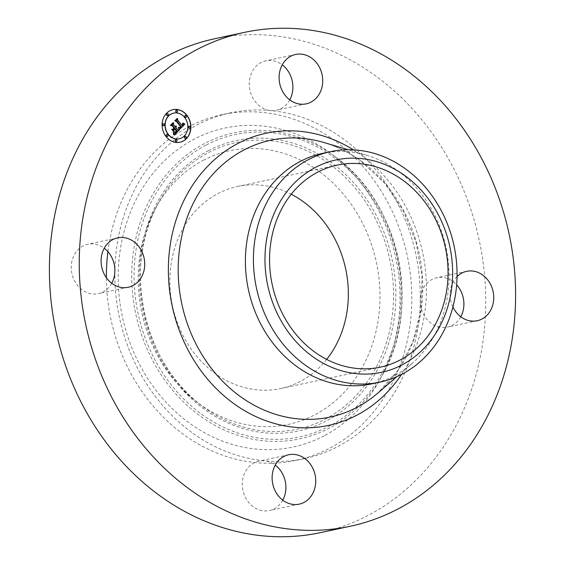 <?xml version="1.0" encoding="UTF-8"?>
<svg xmlns="http://www.w3.org/2000/svg" width="565" height="565" viewBox="0 0 565 565"><rect width="100%" height="100%" fill="white"/><g stroke="black" fill="none" stroke-linecap="round" stroke-linejoin="round"><path stroke-width="0.42" stroke-dasharray="2.83 2.12" d="M289.753 99.864A25.256 21.647 -102.1 0 1 276.37 110.246A25.256 21.647 -102.1 0 1 270.635 110.571A25.256 21.647 -102.1 0 1 252.138 71.72A25.256 21.647 -102.1 0 1 265.776 60.858A25.256 21.647 -102.1 0 1 282.239 64.841M214.601 38.78A252.541 216.466 -102.1 0 1 375.993 76.169A252.541 216.466 -102.1 0 1 483.704 335.765A252.541 216.466 -102.1 0 1 320.56 532.618M322.495 153.383A117.852 101.015 -102.1 0 1 366.819 155.304A117.852 101.015 -102.1 0 1 397.817 170.835A117.852 101.015 -102.1 0 1 411.581 363.909A117.852 101.015 -102.1 0 1 371.947 383.84M326.669 359.404A103.303 88.55 -102.1 0 1 280.77 388.529A103.303 88.55 -102.1 0 1 214.749 373.232A103.303 88.55 -102.1 0 1 170.694 267.04A103.303 88.55 -102.1 0 1 237.427 186.514A103.303 88.55 -102.1 0 1 291.236 194.24M107.908 251.686A176.774 151.526 -102.1 0 1 222.017 114.681A176.774 151.526 -102.1 0 1 334.989 140.847A176.774 151.526 -102.1 0 1 410.388 322.566A176.774 151.526 -102.1 0 1 296.187 460.362A176.774 151.526 -102.1 0 1 183.208 434.195A176.774 151.526 -102.1 0 1 106.375 277.712M191.69 432.373A176.774 151.526 -102.1 0 1 114.886 271.059A176.774 151.526 -102.1 0 1 230.492 112.859A176.774 151.526 -102.1 0 1 270.635 110.571A176.774 151.526 -102.1 0 1 343.471 139.032A176.774 151.526 -102.1 0 1 420.275 300.34A176.774 151.526 -102.1 0 1 304.662 458.547A176.774 151.526 -102.1 0 1 264.519 460.835A176.774 151.526 -102.1 0 1 191.69 432.373M282.761 500.159A25.256 21.647 -102.1 0 1 269.385 510.541A25.256 21.647 -102.1 0 1 246.693 499.707A25.256 21.647 -102.1 0 1 245.154 472.022A25.256 21.647 -102.1 0 1 258.784 461.16A25.256 21.647 -102.1 0 1 264.519 460.835A25.256 21.647 -102.1 0 1 275.247 465.136M460.765 316.746A25.256 21.647 -102.1 0 1 447.388 327.128A25.256 21.647 -102.1 0 1 431.243 323.385A25.256 21.647 -102.1 0 1 420.275 300.34A25.256 21.647 -102.1 0 1 436.787 277.74A25.256 21.647 -102.1 0 1 452.932 281.483A25.256 21.647 -102.1 0 1 456.633 284.824M111.75 283.277A25.256 21.647 -102.1 0 1 98.367 293.659A25.256 21.647 -102.1 0 1 82.229 289.923A25.256 21.647 -102.1 0 1 71.458 263.961A25.256 21.647 -102.1 0 1 87.773 244.278A25.256 21.647 -102.1 0 1 103.911 248.014A25.256 21.647 -102.1 0 1 104.235 248.254M452.925 306.95A25.256 21.647 -102.1 0 1 457.029 276.645M324.169 435.799A163.094 139.802 -102.1 0 1 134.117 353.132A163.094 139.802 -102.1 0 1 194.035 139.244A163.094 139.802 -102.1 0 1 331.45 153.934A163.094 139.802 -102.1 0 1 379.885 379.666A163.094 139.802 -102.1 0 1 324.169 435.799M203.266 160.291A139.951 119.957 -102.1 0 1 366.346 231.226A139.951 119.957 -102.1 0 1 314.931 414.752A139.951 119.957 -102.1 0 1 197.023 402.146A139.951 119.957 -102.1 0 1 155.46 208.45A139.951 119.957 -102.1 0 1 203.266 160.291M175.51 127.316L176.047 126.299M175.185 126.906L175.715 125.981M173.561 129.321L174.599 128.248L172.403 125.465L171.259 125.345L173.469 123.205M173.9 131.25L172.29 129.208M174.634 132.627L176.259 131.25L174.578 129.117M174.324 132.669L174.832 132.711M174.973 132.987L177.007 131.299L174.966 128.714M174.338 134.887L173.667 132.768M179.479 129.731L178.858 127.485M182.1 125.924L183.109 124.688L182.94 123.149M182.41 123.283L182.573 124.364L182.198 123.248M181.768 125.515L182.573 124.364M180.016 127.888L181.167 126.948L176.492 120.896L175.482 120.846L177.544 118.862M173.773 131.574L171.534 129.265M178.745 129.71L178.13 127.415M173.738 135.028L173.462 133.163M173.709 134.611L173.723 135.077M179.388 127.577L180.496 126.821L176.118 121.256L174.578 120.959L177.007 118.593M179.818 127.648L179.338 127.626M173.081 129.11L173.843 128.184L171.979 125.818L170.227 125.437L172.975 122.746M173.335 129.124L172.911 129.145M172.911 109.659A16.668 14.287 77.9 0 0 172.826 109.681A16.668 14.287 77.9 0 0 165.941 136.674A16.668 14.287 77.9 0 0 179.825 142.274A16.668 14.287 77.9 0 0 179.91 142.253M179.169 138.799A13.129 11.258 77.9 0 0 184.508 117.548A13.129 11.258 77.9 0 0 173.653 113.12M185.539 138.248A1.01 0.869 77.9 0 0 185.115 136.285M167.339 136.504A1.01 0.869 77.9 0 0 166.915 134.541M176.365 141.702A1.01 0.869 77.9 0 0 175.941 139.739M167.706 115.627A1.01 0.869 77.9 0 0 167.282 113.664M163.751 125.705A1.01 0.869 77.9 0 0 163.327 123.742M185.906 117.379A1.01 0.869 77.9 0 0 185.482 115.408M189.494 128.177A1.01 0.869 77.9 0 0 189.07 126.207M176.88 112.181A1.01 0.869 77.9 0 0 176.457 110.21M361.254 161.195A141.554 121.334 -102.1 0 1 377.787 393.106L398.064 370.322L412.754 342.086L420.918 310.051L422.048 276.115L416.045 242.3L403.262 210.632L384.483 182.989L360.851 161.011C349.283 152.578 337.001 146.427 324.028 142.542A141.554 121.334 -102.1 0 1 361.254 161.195M353.429 149.859A149.379 128.043 -102.1 0 1 361.551 155.354A149.379 128.043 -102.1 0 1 401.602 374.369M205.921 145.191A154.556 132.485 77.9 0 0 149.139 347.878A154.556 132.485 77.9 0 0 329.24 426.215A154.556 132.485 77.9 0 0 386.022 223.528A154.556 132.485 77.9 0 0 205.921 145.191M204.502 143.567A156.498 134.145 77.9 0 0 147.006 348.796A156.498 134.145 77.9 0 0 329.367 428.115A156.498 134.145 77.9 0 0 382.823 374.256A156.498 134.145 77.9 0 0 336.352 157.663A156.498 134.145 77.9 0 0 204.502 143.567M208.344 150.707A148.489 127.28 -102.1 0 1 381.368 225.972A148.489 127.28 -102.1 0 1 326.817 420.692A148.489 127.28 -102.1 0 1 153.786 345.434A148.489 127.28 -102.1 0 1 208.344 150.707M325.398 419.075A146.547 125.621 77.9 0 0 379.235 226.883A146.547 125.621 77.9 0 0 208.471 152.607A146.547 125.621 77.9 0 0 158.405 203.04A146.547 125.621 77.9 0 0 201.924 405.875A146.547 125.621 77.9 0 0 325.398 419.075M295.615 54.459L265.776 60.858M306.216 103.84L276.37 110.246M411.581 363.909L396.835 376.65M366.819 155.304L348.146 149.739M380.478 367.137L280.77 388.529M337.128 165.121L237.427 186.514M230.492 112.859L222.017 114.681M304.662 458.547L296.187 460.362M477.227 320.722L447.388 327.128M466.634 271.341L436.787 277.74M117.612 237.872L87.773 244.278M128.213 287.26L98.367 293.659M299.224 504.142L269.385 510.541M288.63 454.754L258.784 461.16M379.885 379.666L382.823 374.256C421.702 306.901 399.441 203.146 336.352 157.663L331.45 153.934M155.46 208.45L158.405 203.04C122.033 265.924 142.938 363.422 201.924 405.875L197.023 402.146"/><path stroke-width="0.85" d="M281.984 65.321A25.256 21.647 -102.1 0 1 295.615 54.459A25.256 21.647 -102.1 0 1 318.307 65.293A25.256 21.647 -102.1 0 1 319.846 92.978A25.256 21.647 -102.1 0 1 306.216 103.84A25.256 21.647 -102.1 0 1 283.517 93.006A25.256 21.647 -102.1 0 1 281.984 65.321M282.239 64.841A25.256 21.647 -102.1 0 1 290.007 99.384A25.256 21.647 -102.1 0 1 289.753 99.864M350.399 526.22L320.56 532.618A252.541 216.466 -102.1 0 1 159.168 495.237A252.541 216.466 -102.1 0 1 51.45 235.633A252.541 216.466 -102.1 0 1 214.601 38.78L244.44 32.382A252.541 216.466 -102.1 0 1 405.832 69.763A252.541 216.466 -102.1 0 1 513.55 329.367A252.541 216.466 -102.1 0 1 350.399 526.22A252.541 216.466 -102.1 0 1 189.007 488.831A252.541 216.466 -102.1 0 1 81.296 229.235A252.541 216.466 -102.1 0 1 244.44 32.382M379.955 382.124L371.947 383.84A117.852 101.015 -102.1 0 1 296.625 366.395A117.852 101.015 -102.1 0 1 246.361 245.252A117.852 101.015 -102.1 0 1 322.495 153.383L330.511 151.667A117.852 101.015 -102.1 0 1 405.825 169.112A117.852 101.015 -102.1 0 1 457.029 276.652A117.852 101.015 -102.1 0 1 402.245 374.037A117.852 101.015 -102.1 0 1 379.955 382.124A117.852 101.015 -102.1 0 1 304.641 364.679A117.852 101.015 -102.1 0 1 253.438 257.132A117.852 101.015 -102.1 0 1 308.215 159.754A117.852 101.015 -102.1 0 1 330.511 151.667M402.132 364.863A108.607 93.098 -102.1 0 1 275.572 309.818A108.607 93.098 -102.1 0 1 315.475 167.388A108.607 93.098 -102.1 0 1 442.035 222.44A108.607 93.098 -102.1 0 1 402.132 364.863M291.236 194.24A103.303 88.55 -102.1 0 1 303.447 201.811A103.303 88.55 -102.1 0 1 326.669 359.404M403.149 180.419A103.303 88.55 -102.1 0 1 447.212 286.61A103.303 88.55 -102.1 0 1 380.478 367.137A103.303 88.55 -102.1 0 1 314.458 351.84A103.303 88.55 -102.1 0 1 270.395 245.648A103.303 88.55 -102.1 0 1 337.128 165.121A103.303 88.55 -102.1 0 1 403.149 180.419M106.375 277.712A176.774 151.526 -102.1 0 1 107.908 251.686M275.247 465.136A25.256 21.647 -102.1 0 1 283.016 499.679A25.256 21.647 -102.1 0 1 282.761 500.159M456.633 284.824A25.256 21.647 -102.1 0 1 460.765 316.746M104.235 248.254A25.256 21.647 -102.1 0 1 114.886 271.059A25.256 21.647 -102.1 0 1 111.75 283.277M457.029 276.645A25.256 21.647 -102.1 0 1 466.634 271.341A25.256 21.647 -102.1 0 1 482.771 275.077A25.256 21.647 -102.1 0 1 493.542 301.039A25.256 21.647 -102.1 0 1 477.227 320.722A25.256 21.647 -102.1 0 1 461.089 316.986A25.256 21.647 -102.1 0 1 452.925 306.95M112.068 283.517A25.256 21.647 -102.1 0 1 101.297 257.562A25.256 21.647 -102.1 0 1 117.612 237.872A25.256 21.647 -102.1 0 1 133.757 241.615A25.256 21.647 -102.1 0 1 144.527 267.57A25.256 21.647 -102.1 0 1 128.213 287.26A25.256 21.647 -102.1 0 1 112.068 283.517M312.862 493.28A25.256 21.647 -102.1 0 1 299.224 504.142A25.256 21.647 -102.1 0 1 276.532 493.302A25.256 21.647 -102.1 0 1 274.993 465.617A25.256 21.647 -102.1 0 1 288.63 454.754A25.256 21.647 -102.1 0 1 311.322 465.595A25.256 21.647 -102.1 0 1 312.862 493.28M166.11 136.638A16.668 14.287 -102.1 0 1 172.996 109.645A16.668 14.287 -102.1 0 1 186.881 115.239A16.668 14.287 -102.1 0 1 179.995 142.239A16.668 14.287 -102.1 0 1 166.11 136.638M168.314 134.371A13.129 11.258 -102.1 0 1 173.738 113.099A13.129 11.258 -102.1 0 1 184.677 117.506A13.129 11.258 -102.1 0 1 179.253 138.778A13.129 11.258 -102.1 0 1 168.314 134.371M179.451 129.611L178.815 127.372L180.186 127.852L181.337 126.913L176.661 120.861L175.651 120.811L177.728 118.671L177.601 119.978L181.937 125.479L182.7 124.505L182.573 123.227L182.912 124.371L182.269 125.889L183.314 124.533L182.862 123.036L184.868 124.074L179.451 129.611M178.9 129.505L178.455 127.309L178.9 129.505M179.557 127.542L180.666 126.786L176.287 121.221L174.747 120.924L177.064 118.53L175.115 120.811L176.386 121.037L180.934 126.793L179.451 127.563M174.352 135.014L173.787 132.584L175.341 132.888L177.177 131.264L175.136 128.679L174.86 128.961L176.661 131.25L175.411 132.478L174.331 132.627L176.428 131.214L174.747 129.081L174.062 129.788L174.069 131.468L172.247 129.152L173.73 129.286L174.769 128.213L172.572 125.43L171.428 125.303L173.653 123.008L173.483 124.491L175.355 126.871L175.892 125.946L175.68 127.28L176.322 126.03L176.047 127.739L177.883 130.077L179.063 130.155L174.352 135.014M173.716 134.717L173.222 132.493L173.716 134.717M171.704 129.23L173.603 131.617M174.013 128.149L172.148 125.783L170.397 125.402L173.024 122.697L170.771 125.289L172.212 125.6L174.246 128.184L173.081 129.11L174.013 128.149M184.783 137.895A1.01 0.869 -102.1 0 1 186.04 136.603A1.01 0.869 -102.1 0 1 184.783 137.895M166.583 136.151A1.01 0.869 -102.1 0 1 167.84 134.858A1.01 0.869 -102.1 0 1 166.583 136.151M175.609 141.349A1.01 0.869 -102.1 0 1 176.866 140.049A1.01 0.869 -102.1 0 1 175.609 141.349M166.95 115.274A1.01 0.869 -102.1 0 1 168.208 113.982A1.01 0.869 -102.1 0 1 166.95 115.274M162.995 125.352A1.01 0.869 -102.1 0 1 164.253 124.06A1.01 0.869 -102.1 0 1 162.995 125.352M186.408 115.726A1.01 0.869 -102.1 0 1 185.151 117.026A1.01 0.869 -102.1 0 1 186.408 115.726M189.995 126.525A1.01 0.869 -102.1 0 1 188.738 127.824A1.01 0.869 -102.1 0 1 189.995 126.525M177.382 110.528A1.01 0.869 -102.1 0 1 176.125 111.828A1.01 0.869 -102.1 0 1 177.382 110.528M179.063 130.155L174.338 134.887M177.883 130.077L178.893 130.197M176.386 126.214L175.877 127.782L177.714 130.112M175.892 125.946L175.305 127.054L175.68 127.28M173.469 123.205L173.314 124.526L175.355 126.871M172.29 129.208L173.73 129.286M174.747 129.081L173.893 129.823L173.9 131.25M175.136 128.679L174.691 128.997L176.492 131.285L174.832 132.711M173.829 132.726L175.143 132.952M184.868 124.074L179.451 129.618M182.94 123.149L184.698 124.109M182.742 124.328L181.93 125.607L182.269 125.889M177.544 118.862L177.431 120.013L181.937 125.479M178.858 127.485L180.186 127.852M179.091 129.632L178.3 127.379M173.462 133.163L173.709 134.611M177.007 118.593L174.945 120.854L176.216 121.072L180.765 126.828L179.818 127.648M172.975 122.746L170.602 125.324L172.043 125.635L174.077 128.22L173.208 129.117M179.91 142.253A16.668 14.287 77.9 0 0 186.711 115.274A16.668 14.287 77.9 0 0 172.911 109.659M173.653 113.12A13.129 11.258 77.9 0 0 173.568 113.134A13.129 11.258 77.9 0 0 168.144 134.406A13.129 11.258 77.9 0 0 179.084 138.813A13.129 11.258 77.9 0 0 179.169 138.799M185.115 136.285A1.01 0.869 77.9 0 0 184.614 137.938A1.01 0.869 77.9 0 0 185.539 138.248M166.915 134.541A1.01 0.869 77.9 0 0 166.414 136.186A1.01 0.869 77.9 0 0 167.339 136.504M175.941 139.739A1.01 0.869 77.9 0 0 175.44 141.384A1.01 0.869 77.9 0 0 176.365 141.702M167.282 113.664A1.01 0.869 77.9 0 0 166.781 115.317A1.01 0.869 77.9 0 0 167.706 115.627M163.327 123.742A1.01 0.869 77.9 0 0 162.826 125.388A1.01 0.869 77.9 0 0 163.751 125.705M185.482 115.408A1.01 0.869 77.9 0 0 184.981 117.061A1.01 0.869 77.9 0 0 185.906 117.379M189.07 126.207A1.01 0.869 77.9 0 0 188.569 127.859A1.01 0.869 77.9 0 0 189.494 128.177M176.457 110.21A1.01 0.869 77.9 0 0 175.955 111.863A1.01 0.869 77.9 0 0 176.88 112.181M396.835 376.65L377.787 393.106A141.554 121.334 -102.1 0 1 239.715 396.086A141.554 121.334 -102.1 0 1 185.892 221.226A141.554 121.334 -102.1 0 1 324.028 142.542L348.146 149.739M401.602 374.369A149.379 128.043 -102.1 0 1 233.296 403.241A149.379 128.043 -102.1 0 1 183.215 201.945A149.379 128.043 -102.1 0 1 353.429 149.859"/></g></svg>
